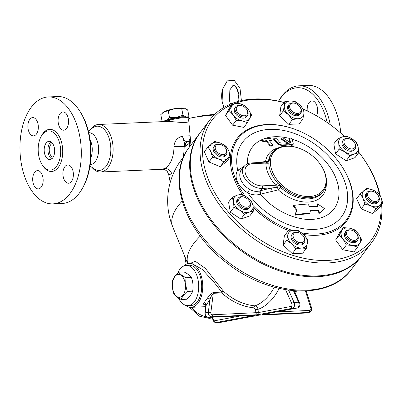 <?xml version="1.0" encoding="UTF-8"?>
<svg xmlns="http://www.w3.org/2000/svg" width="403" height="403" viewBox="0 0 403 403"><rect width="100%" height="100%" fill="white"/><g stroke="black" fill="none" stroke-linecap="round" stroke-linejoin="round"><path stroke-width="0.6" d="M278.649 101.153A51.68 29.58 87.5 0 1 295.036 87.995A51.68 29.58 87.5 0 1 327.186 122.507M330.253 124.683A53.508 30.623 -92.5 0 0 298.84 85.824A53.508 30.623 -92.5 0 0 296.371 86.111A53.508 30.623 -92.5 0 0 278.594 101.138M307.222 110.956A9.148 5.234 87.5 0 1 311.579 100.921A9.148 5.234 87.5 0 1 311.998 100.871A9.148 5.234 87.5 0 1 317 106.024A9.148 5.234 87.5 0 1 316.607 115.852M298.835 85.829L308.124 85.416A53.508 30.623 87.5 0 1 340.797 133.136M90.337 129.811A23.782 13.611 87.5 0 1 97.335 124.613A23.782 13.611 87.5 0 1 98.433 124.487A23.782 13.611 87.5 0 1 113.082 147.639A23.782 13.611 87.5 0 1 100.543 172A23.782 13.611 87.5 0 1 92.01 167.416M98.433 124.487L168.575 121.368L182.337 122.557L184.982 122.588L188.856 121.892M183.017 157.724A31.102 17.797 -92.5 0 0 184.156 146.531C184.569 142.476 185.239 145.851 182.413 136.123C177.214 137.67 174.398 141.131 173.965 146.501A23.782 13.611 87.5 0 1 164.787 168.378L162.434 169.255L100.543 172M90.02 166.021L93.934 168.766A22.13 12.664 -92.5 0 0 110.775 151.417A22.13 12.664 -92.5 0 0 96.131 126.315A22.13 12.664 -92.5 0 0 92.136 128.295L88.479 131.373M91.546 164.429A16.009 9.163 -92.5 0 0 98.599 148.274A16.009 9.163 -92.5 0 0 90.131 132.819L88.781 132.607M90.131 139.791A14.634 8.377 87.5 0 1 90.917 157.492M82.968 187.34L83.678 185.995A51.68 29.58 -92.5 0 0 80.393 112.044L79.567 110.77A53.508 30.623 87.5 0 1 82.968 187.34A53.508 30.623 87.5 0 1 62.289 203.46L53 203.873A53.508 30.623 87.5 0 1 20.15 153.936A53.508 30.623 87.5 0 1 45.786 97.239A53.508 30.623 87.5 0 1 48.249 96.957A53.508 30.623 87.5 0 1 81.22 149.055A53.508 30.623 87.5 0 1 53 203.873M48.249 96.957L57.543 96.544A53.508 30.623 87.5 0 1 79.567 110.77M38.28 125.761A9.148 5.234 87.5 0 1 33.504 135.871A9.148 5.234 87.5 0 1 27.923 127.701A9.148 5.234 87.5 0 1 32.698 117.59A9.148 5.234 87.5 0 1 38.28 125.761M64.148 130.164A9.148 5.234 87.5 0 1 63.724 130.209A9.148 5.234 87.5 0 1 58.113 121.676A9.148 5.234 87.5 0 1 62.495 111.984A9.148 5.234 87.5 0 1 62.923 111.933A9.148 5.234 87.5 0 1 68.53 120.477A9.148 5.234 87.5 0 1 64.148 130.164M62.964 175.068A9.148 5.234 87.5 0 1 67.744 164.958A9.148 5.234 87.5 0 1 73.326 173.129A9.148 5.234 87.5 0 1 68.55 183.234A9.148 5.234 87.5 0 1 62.964 175.068M37.101 170.665A9.148 5.234 87.5 0 1 37.524 170.615A9.148 5.234 87.5 0 1 43.136 179.154A9.148 5.234 87.5 0 1 38.753 188.846A9.148 5.234 87.5 0 1 38.325 188.896A9.148 5.234 87.5 0 1 32.719 180.348A9.148 5.234 87.5 0 1 37.101 170.665M47.65 130.97A19.621 11.229 87.5 0 1 48.556 130.864A19.621 11.229 87.5 0 1 60.641 149.987A19.621 11.229 87.5 0 1 50.279 170.071A19.621 11.229 87.5 0 1 38.25 151.74A19.621 11.229 87.5 0 1 47.65 130.97M48.597 141.377A9.148 5.234 87.5 0 1 49.02 141.327A9.148 5.234 87.5 0 1 54.657 150.233A9.148 5.234 87.5 0 1 49.831 159.603A9.148 5.234 87.5 0 1 44.214 151.07A9.148 5.234 87.5 0 1 48.597 141.377M51.675 158.918A9.148 5.234 87.5 0 1 47.942 150.531A9.148 5.234 87.5 0 1 50.919 141.851M53.201 157.15A6.861 3.924 87.5 0 1 49.252 150.51A6.861 3.924 87.5 0 1 52.551 143.483A6.861 3.924 87.5 0 1 52.592 143.478M166.036 121.484A14.634 3.033 -11 0 1 189.748 118.291M189.778 118.281L188.982 117.772A13.722 2.841 169 0 0 183.37 117.127A13.722 2.841 169 0 0 164.454 121.55M188.962 140.949A9.148 8.161 37.4 0 1 186.886 142.239L187.35 141.806M188.539 141.413L186.886 142.239A4.574 3.738 79.4 0 0 185.244 146.354L189.163 143.458L189.475 146.853M190.14 138.612L188.549 141.403M190.312 137.922L189.163 143.458A9.148 0.605 -5.2 0 0 190.775 142.989M170.222 182.403L168.666 174.413L172.152 175.139A31.102 17.797 -92.5 0 0 172.877 174.736M200.261 236.178A68.606 29.782 157.8 0 0 187.793 263.658M182.181 201.077A68.606 29.782 157.8 0 0 172.746 226.894L187.748 263.673M186.7 142.103A4.574 3.738 79.4 0 0 184.65 146.465A13.722 7.853 -92.5 0 1 184.156 146.531A7.319 0.393 -0.4 0 0 173.965 146.501M190.946 144.904L188.584 118.895A23.782 1.577 -5.2 0 1 214.099 114.996M197.188 116.885A15.092 1.002 -5.2 0 1 214.708 114.392M361.864 255.547A101.531 68.505 -142.9 0 1 361.562 255.955L351.381 269.416A101.531 68.505 -142.9 0 1 230.778 264.081A101.531 68.505 -142.9 0 1 187.758 149.266L199.596 133.464A101.531 68.505 -142.9 0 1 199.903 133.061M361.562 255.955A101.531 68.505 -142.9 0 1 317.282 276.7A101.531 68.505 -142.9 0 1 214.507 225.665A101.531 68.505 -142.9 0 1 199.596 133.464M187.758 149.266A4.574 3.375 -146.5 0 0 187.672 149.392L187.672 149.392A4.574 3.375 -146.5 0 0 187.581 149.538M305.444 313.055A1.829 1.048 -92.5 0 0 305.529 313.055A1.829 1.048 -92.5 0 0 305.61 313.045L259.386 315.101M205.505 304.346A1.829 1.048 87.5 0 1 205.51 304.346L205.082 304.33L205.837 305.64L209.968 299.444C210.845 296.845 211.963 294.795 213.313 293.298L221.746 292.926A70.142 57.332 79.4 0 0 254.006 307.837L255.502 309.59L255.96 313.448L257.265 314.597L257.925 314.723L258.333 312.582L258.036 309.333C257.673 307.333 256.646 306.174 254.958 305.852A68.319 55.841 -100.6 0 1 223.534 291.329L205.369 268.413L195.319 261.285L190.156 263.416M253.754 315.358L254.162 315.332M240.334 315.952L214.557 320.778A1.829 1.048 87.5 0 1 213.575 320.037A1.829 0.851 155.9 0 0 213.404 320.717C213.872 321.926 214.754 322.536 216.053 322.551A3.657 2.096 -92.5 0 0 216.22 322.531L254.817 315.302L208.517 317.357L211.625 316.778L257.925 314.723L292.78 308.194L297.278 307.993L262.993 314.416M274.347 287.198A68.157 39.005 87.5 0 1 254.958 305.852A1.829 1.028 95.4 0 0 254.006 307.837M255.502 309.59L258.036 309.333A71.789 41.086 -92.5 0 0 279.193 288.427M183.592 266.101A21.953 12.564 87.5 0 1 189.183 263.461L191.616 263.355L202.331 269.446L214.27 282.548L221.781 292.099A1.829 1.048 87.5 0 0 221.746 292.926A1.829 0.715 132.2 0 1 223.534 291.329A1.829 1.128 144.7 0 0 221.781 292.099L213.348 292.472C210.88 293.631 208.961 295.459 207.6 297.968L204.114 302.678C202.971 303.938 203.288 304.562 205.067 304.547A1.829 1.048 87.5 0 1 205.258 304.411M262.711 314.481L297.449 307.973C299.782 306.703 300.442 304.89 299.429 302.532A1.829 0.851 155.9 0 0 298.578 302.205L294.079 302.406A3.657 2.096 -92.5 0 1 292.78 308.194A1.829 1.496 -100.6 0 1 291.117 306.441L258.333 312.582L212.492 314.768A1.829 1.496 -100.6 0 1 210.84 312.542L213.313 293.298A1.829 1.048 87.5 0 1 213.348 292.472M189.183 263.461A21.953 12.564 87.5 0 1 202.588 283.067A21.953 12.564 87.5 0 1 191.133 307.323A21.953 12.564 87.5 0 1 185.33 305.187M178.464 297.943A20.125 11.516 -92.5 0 0 188.055 305.63L191.052 305.499A20.125 11.516 -92.5 0 0 201.555 283.259A20.125 11.516 -92.5 0 0 189.264 265.29L186.267 265.421A20.125 11.516 -92.5 0 0 177.703 273.158M188.055 305.63A20.125 11.516 -92.5 0 0 198.558 283.39A20.125 11.516 -92.5 0 0 186.267 265.421M181.244 299.489L186.564 299.253C189.778 296.507 191.813 293.812 192.679 291.168C193.44 286.568 193.022 282.019 191.435 277.526C190.161 275.617 187.707 273.763 184.08 271.965L178.761 272.201C180.04 274.105 182.494 275.959 186.115 277.763C185.36 282.362 185.773 286.911 187.36 291.404C184.151 294.15 182.111 296.845 181.244 299.489C177.622 297.686 175.169 295.832 173.889 293.928C172.303 289.43 171.89 284.881 172.65 280.281C173.512 277.642 175.552 274.947 178.761 272.201M179.95 297.253A11.435 6.544 -92.5 0 0 184.01 279.163A11.435 6.544 -92.5 0 0 172.791 281.264A11.435 6.544 -92.5 0 0 179.95 297.253M192.679 291.168L187.36 291.404M191.435 277.526L186.115 277.763M210.84 312.542A1.829 0.388 -172.7 0 0 208.311 312.33L209.968 299.444A1.829 0.69 30.2 0 0 207.6 297.968M204.114 302.678A1.829 1.068 -137.6 0 1 206.281 304.547L205.203 312.909A1.829 0.388 -172.7 0 0 204.88 313.086C204.825 315.655 206.009 317.08 208.432 317.368A1.829 1.048 87.5 0 1 208.291 317.357M371.944 242.223L362.171 255.144A101.531 68.505 -142.9 0 1 317.891 275.894A101.531 68.505 -142.9 0 1 215.121 224.859A101.531 68.505 -142.9 0 1 200.21 132.658L209.983 119.731A101.531 68.505 37.1 0 0 224.894 211.933A101.531 68.505 37.1 0 0 327.664 262.968A101.531 68.505 37.1 0 0 371.944 242.223A101.531 68.505 37.1 0 0 381.621 204.865M380.351 196.221A101.531 68.505 37.1 0 0 361.567 155.86L361.113 155.236A99.702 67.271 -142.9 0 1 379.545 194.835M284.044 102.433A101.531 68.505 37.1 0 0 209.983 119.731M380.966 205.726A99.702 67.271 -142.9 0 1 327.82 260.414A99.702 67.271 -142.9 0 1 216.799 196.165A99.702 67.271 -142.9 0 1 232.113 104.513M235.679 103.123A99.702 67.271 -142.9 0 1 283.984 102.513M303.56 109.284A99.702 67.271 -142.9 0 1 344.298 136.315M358.599 151.921A99.702 67.271 -142.9 0 1 361.113 155.236M247.447 122.577L243.815 127.383L232.596 125.182L225.484 115.414L229.589 107.853L233.226 103.042L239.266 103.566L244.44 105.248L248.434 109.556L251.553 115.016L247.447 122.577L242.279 120.9L236.234 120.376L233.115 114.915L229.121 110.608L233.226 103.042M302.834 119.076L299.197 123.882L288.815 124.346L279.657 115.711L280.881 106.614L284.518 101.808L290.145 101.002L294.9 101.349L299.918 105.087L304.058 109.979L303.882 113.948L302.834 119.076L298.079 118.729L292.452 119.535L288.306 114.643L283.294 110.901L284.342 105.777L284.518 101.808M358.615 152.858L354.978 157.664L346.137 160.757L335.553 153.845L333.815 143.841L337.452 139.035L342.308 136.909L346.293 135.937L352.021 138.818L356.877 142.848L358.181 147.276L358.615 152.858L354.63 153.825L349.769 155.951L344.918 151.916L339.19 149.039L338.757 143.458L337.452 139.035M382.85 203.238L379.213 208.049L372.513 213.565L361.229 208.845L356.65 198.614L360.282 193.803L366.987 188.287L373.062 190.07L378.271 193.007L380.996 197.546L382.85 203.238L376.15 208.759L370.941 205.822L364.866 204.039L363.012 198.347L360.282 193.803M357.607 247.145L353.97 251.951L342.752 249.744L335.644 239.981L339.744 232.415L343.381 227.609L349.426 228.133L354.595 229.811L358.589 234.118L361.708 239.578L357.607 247.145L352.434 245.462L346.389 244.938L343.27 239.478L339.276 235.171L343.381 227.609M306.315 248.379L302.678 253.185L292.296 253.648L283.133 245.014L284.357 235.916L287.994 231.11L293.621 230.304L298.376 230.652L303.394 234.39L307.539 239.281L307.363 243.251L306.315 248.379L301.56 248.031L295.928 248.837L291.787 243.946L286.77 240.203L287.818 235.08L287.994 231.11M253.376 211.152L249.744 215.963L240.898 219.056L230.315 212.144L228.577 202.14L232.214 197.329L237.075 195.208L241.059 194.236L246.787 197.112L251.638 201.147L252.948 205.57L253.376 211.152L249.392 212.124L244.535 214.245L239.679 210.215L233.952 207.338L233.518 201.757L232.214 197.329M230.546 156.384L226.909 161.19L220.209 166.706L208.925 161.991L204.341 151.755L207.978 146.944L214.683 141.428L220.758 143.211L225.962 146.148L228.692 150.687L230.546 156.384L223.841 161.9L218.638 158.963L212.562 157.18L210.709 151.488L207.978 146.944M301.56 232.818A67.689 45.67 37.1 0 0 316.652 234.022A67.689 45.67 37.1 0 0 339.255 162.616L339.482 162.928A68.606 46.29 -142.9 0 1 316.577 235.302A68.606 46.29 -142.9 0 1 303.484 234.47M289.485 230.808A68.606 46.29 -142.9 0 1 253.205 207.525M242.671 194.906A68.606 46.29 -142.9 0 1 230.481 156.465M230.506 156.208A68.606 46.29 -142.9 0 1 295.117 129.378L295.48 129.509A67.689 45.67 37.1 0 0 238.198 138.536A67.689 45.67 37.1 0 0 245.12 196.11M339.255 162.616A67.689 45.67 37.1 0 0 295.48 129.509M252.908 205.369A67.689 45.67 37.1 0 0 292.291 230.4M244.173 166.318L237.715 170.313A18.296 12.342 37.1 0 0 247.774 192.795C251.739 194.951 255.93 195.445 260.343 194.281A51.191 34.542 37.1 0 0 335.593 206.538A51.191 34.542 37.1 0 0 292.15 139.181M289.394 138.4A51.191 34.542 37.1 0 0 262.947 139.186M261.749 139.71A51.191 34.542 37.1 0 0 247.331 163.875M324.541 208.643A129.025 88.998 -172.3 0 0 317.438 203.863A131.307 75.149 87.5 0 1 318.063 206.568A125.711 58.591 155.9 0 0 309.756 206.694A130.245 94.907 -129.5 0 0 307.827 204.054A126.537 58.974 155.9 0 0 293.55 205.439A127.217 92.7 50.5 0 1 296.895 209.666A131.529 34.542 112.7 0 1 295.505 214.618A123.525 57.569 -24.1 0 1 309.796 213.212A129.952 34.124 -67.3 0 0 310.542 210.356A124.507 58.027 -24.1 0 1 318.849 210.235A131.307 75.149 87.5 0 1 319.398 213.031A123.867 14.553 -46.7 0 1 324.541 208.643L324.108 209.217A122.895 14.437 133.3 0 0 318.964 213.605A130.391 74.626 -92.5 0 0 318.415 210.804A123.535 57.579 155.9 0 0 310.396 210.915M309.796 213.212L309.358 213.786A122.547 57.115 155.9 0 0 295.061 215.197A130.617 34.3 -67.3 0 0 296.462 210.235A126.27 92.01 -129.5 0 0 293.122 206.004L293.55 205.439M317.504 206.563A130.391 74.626 -92.5 0 0 317.015 204.427L317.438 203.863M287.188 144.556L286.185 145.337A125.58 58.531 155.9 0 0 281.279 145.503L277.4 143.811A130.738 74.822 -92.5 0 0 273.758 139.569L273.602 138.879L274.035 138.31L274.196 138.99A131.655 75.346 87.5 0 1 277.828 143.241L281.702 144.944A126.537 58.974 -24.1 0 1 286.609 144.778L287.208 144.526L287.067 143.846L285.158 142.934A125.65 58.561 155.9 0 0 281.002 143.065L279.793 142.531A131.716 75.381 -92.5 0 0 276.619 138.849L275.375 138.148L274.04 138.3M272.73 145.428L272.635 144.662A131.247 75.114 -92.5 0 0 269.043 140.36A123.756 57.679 -24.1 0 1 271.426 140.128L272.06 139.836L271.874 139.141L269.874 138.42A122.653 57.166 155.9 0 0 262.514 139.247L261.844 139.594L262.141 140.405L264.071 140.949A123.756 57.679 -24.1 0 1 266.509 140.642A130.97 74.953 87.5 0 1 270.106 144.944L271.34 145.664L272.73 145.428L272.307 145.992L270.806 146.198L269.678 145.508A130.048 74.429 -92.5 0 0 266.076 141.221A122.784 57.226 155.9 0 0 263.633 141.529L261.804 141.06L261.436 140.123M272.035 139.866L270.992 140.702A122.784 57.226 155.9 0 0 269.471 140.849M293.137 144.415L292.528 145.151L291.55 145.352L288.75 144.294A128.371 92.393 -124.3 0 0 281.778 139.629L281.138 138.592L281.576 138.012L282.211 139.055A129.303 93.063 55.7 0 1 289.173 143.73L291.052 144.632L292.422 144.773L293.082 144.481L293.253 143.826A131.655 40.28 -70 0 0 292.205 139.312C291.062 138.083 290.17 137.791 289.53 138.436A131.529 40.24 110 0 1 290.477 142.445L290.462 142.536M289.938 142.491A130.612 39.962 -70 0 0 289.087 139.015L289.566 138.169L289.087 139.015M260.822 194.155A2.745 0.781 74.9 0 1 260.273 190.79L259.849 190.916A2.745 0.751 76.2 0 0 260.343 194.281L260.822 194.155A129.57 60.39 -24.1 0 1 272.176 191.39L278.246 189.818A34.043 22.971 37.1 0 0 310.098 201.913A34.043 22.971 37.1 0 0 326.279 184.05M278.392 147.836A34.043 22.971 37.1 0 0 265.557 161.467L259.225 162.449A129.57 60.39 155.9 0 0 258.424 162.626M277.103 186.302A2.745 0.7 -20.8 0 1 280.186 185.199L277.989 183.456A2.745 0.554 -42 0 1 275.783 185.244L277.662 187.178A2.745 1.209 73.4 0 0 278.246 189.818A2.745 0.287 132.6 0 0 280.473 187.355L280.186 185.199A32.013 21.601 37.1 0 0 323.342 191.244A32.013 21.601 37.1 0 0 320.068 164.011L319.841 163.699A31.102 20.981 -142.9 0 1 318.098 194.301A31.102 20.981 -142.9 0 1 281.098 184.282A31.102 20.981 -142.9 0 1 286.971 146.279A31.102 20.981 -142.9 0 1 299.726 148.49A31.102 20.981 -142.9 0 1 319.841 163.699M299.726 148.49L299.364 148.354A32.013 21.601 37.1 0 0 272.272 152.621A32.013 21.601 37.1 0 0 269.224 160.706L268.539 160.686A2.745 1.904 9 0 1 265.557 161.467A2.745 0.947 84.3 0 0 266.111 162.283M268.781 162.872L269.224 160.706A2.745 2.579 146.6 0 1 266.393 162.369L265.869 163.084A2.745 1.793 179.3 0 0 268.781 162.872A32.285 21.782 -142.9 0 0 277.989 183.456M272.176 191.39A2.745 0.997 77.8 0 1 271.869 187.969L277.662 187.178A2.745 1.526 -175.1 0 1 280.473 187.355A32.013 21.601 -142.9 0 0 322.511 192.337L323.342 191.244M259.849 190.916C256.273 191.818 252.888 191.324 249.704 189.43A2.745 0.368 120 0 0 247.774 192.795A61.931 41.786 37.1 0 0 339.286 219.393A61.931 41.786 37.1 0 0 302.321 136.793A61.931 41.786 37.1 0 0 237.715 170.313A2.745 2.025 -144.8 0 0 241.15 170.318L244.057 166.464A15.551 10.493 37.1 0 0 246.339 180.584A15.551 10.493 37.1 0 0 262.081 188.403A1.829 1.048 -92.5 0 0 262.232 185.848A13.722 9.259 -142.9 0 1 246.031 175.27A13.722 9.259 -142.9 0 1 252.313 163.689L265.869 163.084A34.759 23.455 37.1 0 0 275.783 185.244L262.232 185.848M272.272 152.621L271.446 153.714A32.013 21.601 -142.9 0 0 268.539 160.686A2.745 2.509 -121 0 1 267.516 161.981L251.417 162.938C248.268 163.089 245.81 164.263 244.057 166.464M290.372 142.586L289.843 142.43A128.703 92.63 -124.3 0 0 283.611 138.284L282.307 137.821L281.576 138.012M266.509 140.642L266.076 141.221M319.398 213.031L318.964 213.605M296.895 209.666L296.462 210.235M295.505 214.618L295.061 215.197M318.849 210.235L318.415 210.804M208.925 161.991L212.562 157.18M220.209 166.706L223.841 161.9M210.709 151.488A10.977 7.405 37.1 0 0 218.638 158.963A10.977 7.405 37.1 0 0 227.63 158.565A10.977 7.405 37.1 0 0 228.692 150.687A10.977 7.405 37.1 0 0 220.758 143.211A10.977 7.405 37.1 0 0 211.766 143.609A10.977 7.405 37.1 0 0 210.709 151.488M226.35 154.425L225.534 155.503A7.319 4.937 -142.9 0 1 222.345 156.994A7.319 4.937 -142.9 0 1 214.935 153.316A7.319 4.937 -142.9 0 1 213.862 146.672L214.678 145.594A7.319 4.937 37.1 0 0 215.751 152.238A7.319 4.937 37.1 0 0 223.156 155.921A7.319 4.937 37.1 0 0 226.35 154.425A7.319 4.937 37.1 0 0 225.599 148.198L225.373 147.886A6.403 4.322 -142.9 0 1 223.237 154.641A6.403 4.322 -142.9 0 1 215.283 148.495A6.403 4.322 -142.9 0 1 221.232 144.758A6.403 4.322 -142.9 0 1 225.373 147.886M221.232 144.758L220.869 144.622A7.319 4.937 37.1 0 0 214.678 145.594M240.898 219.056L244.535 214.245M335.644 239.981L339.276 235.171M361.229 208.845L364.866 204.039M335.553 153.845L339.19 149.039M346.137 160.757L349.769 155.951M279.657 115.711L283.294 110.901M288.815 124.346L292.452 119.535M225.484 115.414L229.121 110.608M232.596 125.182L236.234 120.376M230.315 212.144L233.952 207.338M283.133 245.014L286.77 240.203M292.296 253.648L295.928 248.837M342.752 249.744L346.389 244.938M372.513 213.565L376.15 208.759M239.679 210.215A10.977 7.405 37.1 0 0 249.392 212.124A10.977 7.405 37.1 0 0 252.948 205.57A10.977 7.405 37.1 0 0 246.787 197.112A10.977 7.405 37.1 0 0 237.075 195.208A10.977 7.405 37.1 0 0 233.518 201.757A10.977 7.405 37.1 0 0 239.679 210.215M249.885 207.001L249.069 208.079A7.319 4.937 -142.9 0 1 240.253 207.6A7.319 4.937 -142.9 0 1 237.397 199.248L238.213 198.175A7.319 4.937 37.1 0 0 241.07 206.527A7.319 4.937 37.1 0 0 249.885 207.001A7.319 4.937 37.1 0 0 250.157 206.578A7.319 4.937 37.1 0 0 249.135 200.775L248.908 200.462A6.403 4.322 -142.9 0 1 249.8 205.54A6.403 4.322 -142.9 0 1 242.954 206.215A6.403 4.322 -142.9 0 1 238.793 199.43A6.403 4.322 -142.9 0 1 244.767 197.334A6.403 4.322 -142.9 0 1 248.908 200.462M301.56 248.031A10.977 7.405 37.1 0 0 307.363 243.251A10.977 7.405 37.1 0 0 303.394 234.39A10.977 7.405 37.1 0 0 293.621 230.304A10.977 7.405 37.1 0 0 287.818 235.08A10.977 7.405 37.1 0 0 291.787 243.946A10.977 7.405 37.1 0 0 301.56 248.031M304.24 242.505L303.429 243.583A7.319 4.937 -142.9 0 1 294.613 243.105A7.319 4.937 -142.9 0 1 291.752 234.753L292.568 233.675A7.319 4.937 37.1 0 0 295.424 242.027A7.319 4.937 37.1 0 0 304.24 242.505A7.319 4.937 37.1 0 0 304.401 237.825A7.319 4.937 37.1 0 0 303.494 236.279L303.263 235.967A6.403 4.322 -142.9 0 1 304.058 237.317A6.403 4.322 -142.9 0 1 300.28 242.697A6.403 4.322 -142.9 0 1 293.107 236.178A6.403 4.322 -142.9 0 1 299.122 232.838A6.403 4.322 -142.9 0 1 303.263 235.967M360.091 242.782A10.977 7.405 37.1 0 0 358.589 234.118A10.977 7.405 37.1 0 0 349.426 228.133A10.977 7.405 37.1 0 0 341.764 230.813A10.977 7.405 37.1 0 0 343.27 239.478A10.977 7.405 37.1 0 0 352.434 245.462A10.977 7.405 37.1 0 0 360.091 242.782M357.582 240.138L356.766 241.211A7.319 4.937 -142.9 0 1 347.95 240.737A7.319 4.937 -142.9 0 1 345.094 232.385L345.905 231.307A7.319 4.937 37.1 0 0 348.766 239.659A7.319 4.937 37.1 0 0 357.582 240.138A7.319 4.937 37.1 0 0 356.831 233.911L356.605 233.599A6.403 4.322 -142.9 0 1 354.575 240.349A6.403 4.322 -142.9 0 1 346.52 234.259A6.403 4.322 -142.9 0 1 352.464 230.466A6.403 4.322 -142.9 0 1 354.222 231.362A6.403 4.322 -142.9 0 1 356.605 233.599M380.996 197.546A10.977 7.405 37.1 0 0 373.062 190.07A10.977 7.405 37.1 0 0 364.07 190.468A10.977 7.405 37.1 0 0 363.012 198.347A10.977 7.405 37.1 0 0 370.941 205.822A10.977 7.405 37.1 0 0 379.933 205.424A10.977 7.405 37.1 0 0 380.996 197.546M378.654 201.283L377.838 202.361A7.319 4.937 -142.9 0 1 369.027 201.883A7.319 4.937 -142.9 0 1 366.166 193.531L366.982 192.453A7.319 4.937 37.1 0 0 369.838 200.805A7.319 4.937 37.1 0 0 378.654 201.283A7.319 4.937 37.1 0 0 377.908 195.057L377.676 194.745A6.403 4.322 -142.9 0 1 376.427 201.379A6.403 4.322 -142.9 0 1 368.206 197.022A6.403 4.322 -142.9 0 1 370.911 191.158A6.403 4.322 -142.9 0 1 373.536 191.616A6.403 4.322 -142.9 0 1 377.676 194.745M352.021 138.818A10.977 7.405 37.1 0 0 342.308 136.909A10.977 7.405 37.1 0 0 338.757 143.458A10.977 7.405 37.1 0 0 344.918 151.916A10.977 7.405 37.1 0 0 354.63 153.825A10.977 7.405 37.1 0 0 358.181 147.276A10.977 7.405 37.1 0 0 352.021 138.818M355.119 148.707L354.308 149.78A7.319 4.937 -142.9 0 1 345.794 149.523A7.319 4.937 -142.9 0 1 342.359 141.377A7.319 4.937 -142.9 0 1 342.631 140.954L343.447 139.876A7.319 4.937 37.1 0 0 343.175 140.299A7.319 4.937 37.1 0 0 346.605 148.45A7.319 4.937 37.1 0 0 355.119 148.707A7.319 4.937 37.1 0 0 354.373 142.481L354.141 142.168A6.403 4.322 -142.9 0 1 354.015 148.334A6.403 4.322 -142.9 0 1 346.726 146.914A6.403 4.322 -142.9 0 1 344.343 140.259A6.403 4.322 -142.9 0 1 350 139.035A6.403 4.322 -142.9 0 1 354.141 142.168M290.145 101.002A10.977 7.405 37.1 0 0 284.342 105.777A10.977 7.405 37.1 0 0 288.306 114.643A10.977 7.405 37.1 0 0 298.079 118.729A10.977 7.405 37.1 0 0 303.882 113.948A10.977 7.405 37.1 0 0 299.918 105.087A10.977 7.405 37.1 0 0 290.145 101.002M300.764 113.203L299.948 114.281A7.319 4.937 -142.9 0 1 293.928 115.318A7.319 4.937 -142.9 0 1 288.115 110.13A7.319 4.937 -142.9 0 1 288.276 105.45L289.092 104.372A7.319 4.937 37.1 0 0 288.931 109.052A7.319 4.937 37.1 0 0 294.744 114.24A7.319 4.937 37.1 0 0 300.764 113.203A7.319 4.937 37.1 0 0 300.013 106.976L299.787 106.664A6.403 4.322 -142.9 0 1 298.321 113.344A6.403 4.322 -142.9 0 1 290.089 108.483A6.403 4.322 -142.9 0 1 295.646 103.536A6.403 4.322 -142.9 0 1 299.787 106.664M231.609 106.246A10.977 7.405 37.1 0 0 233.115 114.915A10.977 7.405 37.1 0 0 242.279 120.9A10.977 7.405 37.1 0 0 249.936 118.22A10.977 7.405 37.1 0 0 248.434 109.556A10.977 7.405 37.1 0 0 239.266 103.566A10.977 7.405 37.1 0 0 231.609 106.246M247.422 115.57L246.611 116.648A7.319 4.937 -142.9 0 1 238.405 116.598A7.319 4.937 -142.9 0 1 234.939 107.818L235.75 106.745A7.319 4.937 37.1 0 0 239.221 115.525A7.319 4.937 37.1 0 0 247.422 115.57A7.319 4.937 37.1 0 0 246.676 109.344L246.45 109.032A6.403 4.322 -142.9 0 1 246.631 114.976A6.403 4.322 -142.9 0 1 239.921 114.437A6.403 4.322 -142.9 0 1 236.39 107.772A6.403 4.322 -142.9 0 1 242.309 105.903A6.403 4.322 -142.9 0 1 246.45 109.032M244.767 197.334L244.404 197.198A7.319 4.937 37.1 0 0 238.213 198.175M299.122 232.838L298.759 232.702A7.319 4.937 37.1 0 0 292.568 233.675M352.464 230.466L352.101 230.33A7.319 4.937 37.1 0 0 345.905 231.307M373.536 191.616L373.173 191.48A7.319 4.937 37.1 0 0 370.171 190.957A7.319 4.937 37.1 0 0 366.982 192.453M350 139.035L349.638 138.899A7.319 4.937 37.1 0 0 343.447 139.876M295.646 103.536L295.283 103.4A7.319 4.937 37.1 0 0 289.092 104.372M242.309 105.903L241.946 105.767A7.319 4.937 37.1 0 0 235.75 106.745M224.008 107.334L223.091 105.022L222.396 89.456L227.262 80.877L234.339 80.449L240.022 88.383L241.407 100.639M186.856 117.197A11.894 2.463 169 0 0 186.216 116.981A11.894 2.463 169 0 0 176.474 117.414A11.894 2.463 169 0 0 166.021 120.482A11.894 2.463 169 0 0 164.434 121.555M162.464 121.641L162.102 121.363L166.021 120.482L169.542 117.56L176.474 117.414L183.007 115.228L186.216 116.981L189.027 116.699L188.307 117.475M162.102 121.363L160.787 114.623L164.308 111.702A11.894 2.463 -11 0 1 174.761 108.634L168.227 110.82L164.308 111.702A11.894 2.463 -11 0 0 163.019 112.497L162.706 112.749M169.542 117.56L168.227 110.82M189.027 116.699L187.712 109.954L184.498 108.2A11.894 2.463 -11 0 1 184.73 108.261A11.894 2.463 -11 0 1 184.74 108.266L174.761 108.634A11.894 2.463 -11 0 1 184.498 108.2M183.007 115.228L181.688 108.483M190.12 135.781L182.413 136.123A9.148 5.234 87.5 0 0 187.274 141.801M42.547 165.346A21.082 12.065 -92.5 0 0 62.223 157.412A21.082 12.065 -92.5 0 0 48.718 129.464A21.082 12.065 -92.5 0 0 41.257 136.259M184.65 146.465L185.244 146.354M164.787 168.378A7.319 5.808 -117.1 0 1 172.152 175.139L172.338 176.081M211.847 317.242A19.208 12.961 -142.9 0 1 210.986 317.302A19.208 12.961 -142.9 0 1 209.756 317.312M206.759 316.97A19.208 12.961 -142.9 0 1 191.279 307.318M213.575 320.037L212.305 317.196M214.557 320.778A1.829 1.496 79.4 0 0 216.22 322.531L220.718 322.329A3.657 2.096 87.5 0 1 220.547 322.35A3.657 2.096 87.5 0 1 220.381 322.345M259.31 315.106L220.718 322.329A1.829 1.496 79.4 0 0 220.889 322.309A1.829 1.496 79.4 0 0 221.056 322.269M305.953 313.01A3.657 2.992 -100.6 0 1 305.61 313.045L308.718 312.466A3.657 2.992 79.4 0 0 309.061 312.426L305.529 313.055L259.351 315.106L220.889 322.309L216.053 322.551M262.418 314.521L308.718 312.466A1.829 1.048 -92.5 0 0 309.59 310.451L276.317 311.932M254.489 315.322L208.432 317.368A1.829 1.048 87.5 0 0 208.517 317.357A3.657 2.992 -100.6 0 1 205.203 312.909L208.311 312.33A3.657 2.992 79.4 0 0 211.625 316.778A1.829 1.048 87.5 0 0 212.492 314.768M288.608 290.18L294.079 302.406A1.829 0.851 155.9 0 0 291.767 303.55A1.829 1.048 87.5 0 1 291.117 306.441M293.439 290.734L298.578 302.205A3.657 2.096 87.5 0 1 297.278 307.993A1.829 1.496 -100.6 0 0 297.449 307.973M306.265 291.011L311.539 307.746L310.829 308.099A1.829 1.496 -100.6 0 1 309.59 310.451M285.571 289.707L291.767 303.55M295.278 293.263A71.789 58.677 79.4 0 0 297.283 291.006M305.459 291.047L310.829 308.099M205.067 304.547L205.414 304.532M262.081 188.403L271.869 187.969A132.29 61.654 155.9 0 0 260.273 190.79L262.081 188.403M252.313 163.689A1.829 1.048 -92.5 0 0 251.417 162.938M249.704 189.43A15.551 10.493 -142.9 0 1 241.15 170.318M289.173 143.73L288.75 144.294M282.211 139.055L281.778 139.629M271.426 140.128L270.992 140.702M264.071 140.949L263.633 141.529M270.106 144.944L269.678 145.508M274.196 138.99L273.758 139.569M277.828 143.241L277.4 143.811M281.702 144.944L281.279 145.503M286.609 144.778L286.185 145.337M91.531 164.434L90.207 164.767M184.559 255.855L186.196 264.237M212.164 317.952L209.248 318.355L199.692 316.3L189.203 307.151M187.123 141.851L189.078 140.793M168.666 174.418L167.326 171.577C165.729 169.985 164.097 169.215 162.434 169.255M183.456 157.185A68.606 68.606 0 0 0 172.746 226.894M351.381 269.416C329.065 300.703 270.514 297.066 228.289 264.081C186.181 233.297 166.222 179.955 187.672 149.392L189.38 146.974M213.404 320.717L211.837 317.216M205.837 305.635L204.88 313.086M311.539 307.746C312.058 310.114 311.232 311.675 309.061 312.426M299.429 302.532L294.18 290.8M294.789 292.165A68.606 68.606 0 0 0 296.25 290.951M205.701 306.678L191.133 307.323M261.874 139.544L261.431 140.128M238.631 101.309L238.898 99.193L237.468 89.627L234.848 85.869L233.458 85.315M223.091 105.022C221.443 99.894 221.212 94.705 222.396 89.456C221.212 94.705 221.443 99.894 223.091 105.022M230.551 104.055L229.468 100.664L229.856 89.94L232.949 85.436L235.035 86.015M235.916 86.932L237.14 88.912M238.178 91.667L238.672 93.919"/></g></svg>
